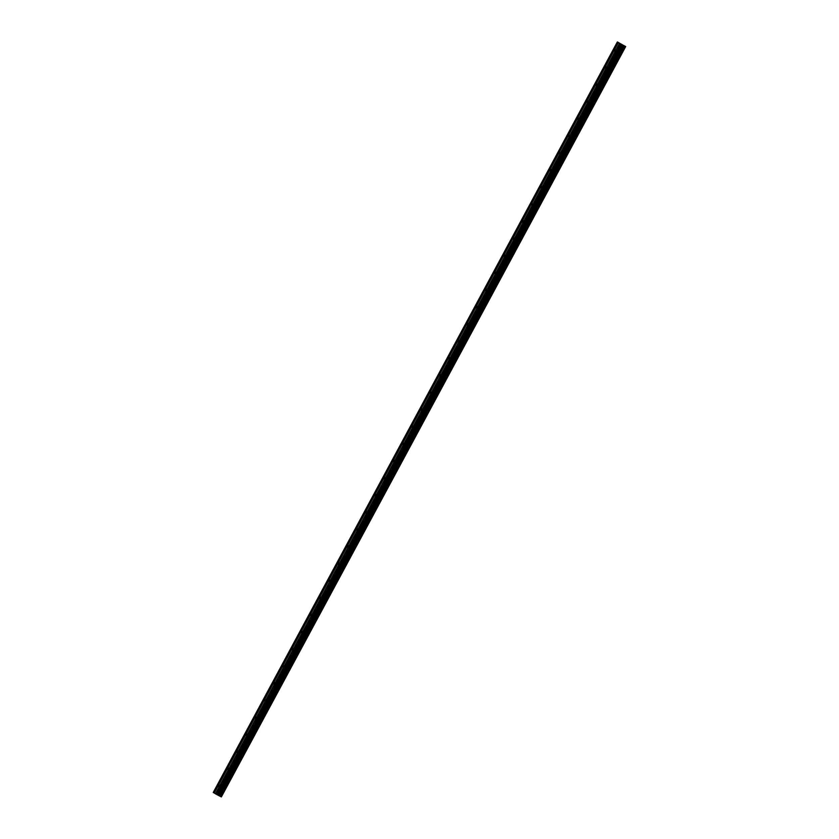 <?xml version="1.0" encoding="UTF-8"?>
<svg xmlns="http://www.w3.org/2000/svg" width="839" height="839" viewBox="0 0 839 839"><rect width="100%" height="100%" fill="white"/><g stroke="black" fill="none" stroke-linecap="round" stroke-linejoin="round"><path stroke-width="1.26" d="M218.528 785.724L219.231 785.22L219.199 786.112L218.497 786.615L218.528 785.724M227.747 768.618L228.439 768.115L228.407 769.006L227.705 769.51L227.747 768.618M236.955 751.513L237.647 751.01L237.615 751.901L236.923 752.405L236.955 751.513M246.163 734.408L246.865 733.905L246.131 735.3L246.163 734.408M255.371 717.303L256.073 716.8L256.042 717.691L255.339 718.194L255.371 717.303M264.589 700.198L265.281 699.695L265.25 700.586L264.547 701.089L264.589 700.198M273.797 683.093L274.489 682.579L274.458 683.481L273.766 683.984L273.797 683.093M283.005 665.977L283.708 665.474L282.974 666.879L283.005 665.977M292.213 648.872L292.916 648.369L292.182 649.774L292.213 648.872M301.432 631.767L302.124 631.264L302.092 632.166L301.39 632.669L301.432 631.767M310.64 614.662L311.332 614.158L310.608 615.564L310.64 614.662M319.848 597.557L320.55 597.053L319.816 598.448L319.848 597.557M329.056 580.452L329.758 579.948L329.024 581.343L329.056 580.452M338.264 563.347L338.966 562.843L338.935 563.735L338.232 564.238L338.264 563.347M347.482 546.241L348.175 545.738L348.143 546.629L347.44 547.133L347.482 546.241M356.69 529.136L357.393 528.633L356.659 530.028L356.69 529.136M365.898 512.031L366.601 511.528L365.867 512.923L365.898 512.031M375.106 494.926L375.809 494.423L375.778 495.314L375.075 495.818L375.106 494.926M384.325 477.821L385.017 477.318L384.986 478.209L384.283 478.712L384.325 477.821M393.533 460.716L394.225 460.212L394.194 461.104L393.501 461.607L393.533 460.716M402.741 443.611L403.444 443.097L403.412 443.999L402.71 444.502L402.741 443.611M411.949 426.495L412.652 425.992L412.62 426.894L411.918 427.397L411.949 426.495M421.168 409.39L421.86 408.887L421.828 409.789L421.126 410.292L421.168 409.39M430.376 392.285L431.068 391.782L431.036 392.683L430.344 393.187L430.376 392.285M439.584 375.18L440.286 374.676L439.552 376.082L439.584 375.18M448.792 358.075L449.494 357.571L448.76 358.977L448.792 358.075M458.01 340.97L458.702 340.466L458.671 341.358L457.968 341.861L458.01 340.97M467.218 323.864L467.91 323.361L467.187 324.756L467.218 323.864M476.426 306.759L477.129 306.256L476.395 307.651L476.426 306.759M485.634 289.654L486.337 289.151L485.603 290.546L485.634 289.654M494.853 272.549L495.545 272.046L495.513 272.937L494.811 273.441L494.853 272.549M504.061 255.444L504.753 254.941L504.029 256.335L504.061 255.444M513.269 238.339L513.971 237.836L513.237 239.23L513.269 238.339M522.477 221.234L523.179 220.73L522.445 222.125L522.477 221.234M531.695 204.129L532.387 203.615L532.356 204.517L531.653 205.02L531.695 204.129M540.903 187.013L541.595 186.51L540.872 187.915L540.903 187.013M550.111 169.908L550.814 169.405L550.08 170.81L550.111 169.908M559.319 152.803L560.022 152.299L559.991 153.201L559.288 153.705L559.319 152.803M568.538 135.698L569.23 135.194L569.199 136.096L568.496 136.6L568.538 135.698M577.746 118.593L578.438 118.089L577.714 119.495L577.746 118.593M586.954 101.488L587.657 100.984L586.922 102.379L586.954 101.488M596.162 84.382L596.865 83.879L596.833 84.77L596.13 85.274L596.162 84.382M605.37 67.277L606.073 66.774L605.339 68.169L605.37 67.277M614.588 50.172L615.281 49.669L615.249 50.56L614.547 51.064L614.588 50.172M617.368 41.95L213.253 792.467L216.42 794.334L218.318 795.309L622.433 44.792L617.368 41.95L622.433 44.792M625.695 46.502L221.36 796.914M218.318 795.309L221.349 796.924L625.464 46.407M622.098 44.54L621.447 44.215L622.098 44.54M619.843 43.408L215.728 793.925M624.919 46.124L220.804 796.641L624.919 46.124M214.239 793.054L618.353 42.527M214.081 792.96L618.196 42.432M213.935 792.876L618.049 42.359M219.933 796.159L624.048 45.642M219.818 796.096L623.922 45.579M216.85 794.575L620.965 44.058M216.42 794.334L620.535 43.817M215.581 793.83L619.685 43.313M215.434 793.757L619.549 43.24M221.286 796.893L625.401 46.376M220.909 796.693L625.024 46.176M220.741 796.599L624.856 46.082M219.461 795.907L623.576 45.39M219.273 795.802L623.387 45.285M218.444 795.372L622.559 44.855M217.941 795.141L622.056 44.624M217.825 795.078L621.93 44.561"/></g></svg>
